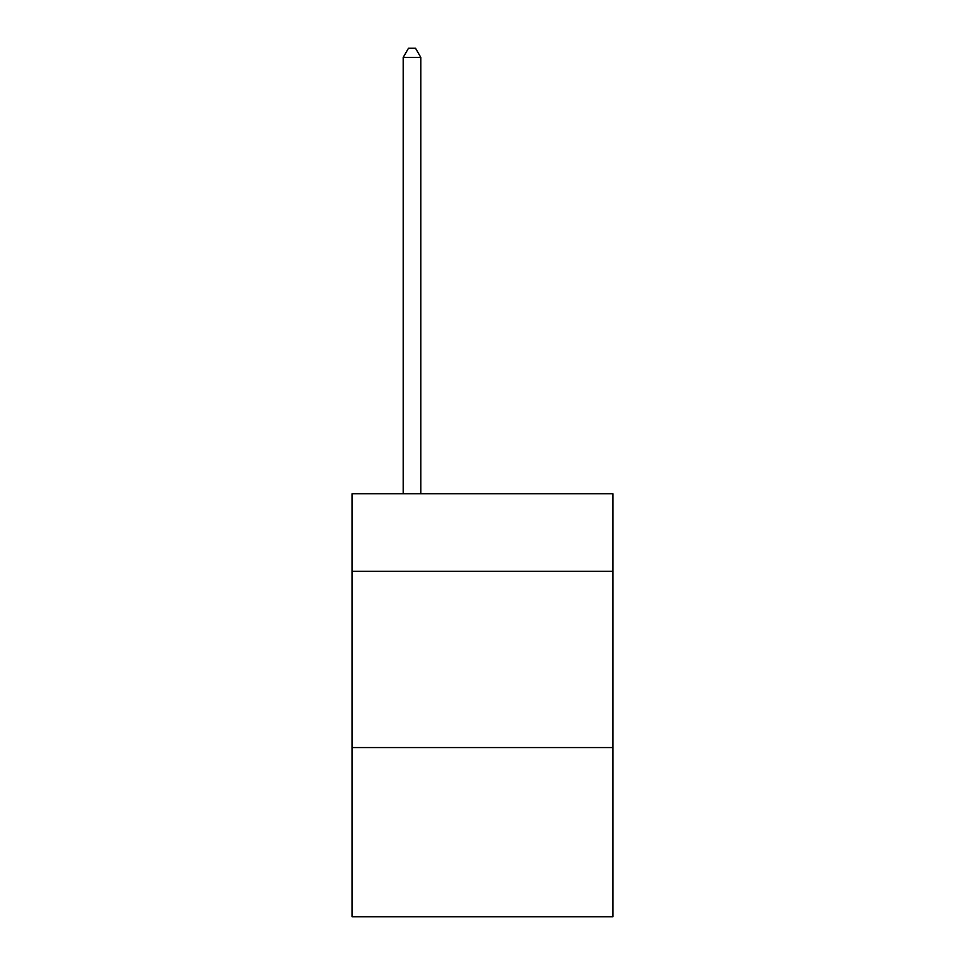 <?xml version="1.0" encoding="UTF-8"?>
<svg xmlns="http://www.w3.org/2000/svg" width="965" height="965" viewBox="0 0 965 965"><rect width="100%" height="100%" fill="white"/><g stroke="black" fill="none" stroke-linecap="round" stroke-linejoin="round"><path stroke-width="1.45" d="M612.92 571.328L612.92 493.778L352.08 493.778L352.08 571.328L612.92 571.328L612.92 916.75L352.08 916.75L352.08 571.328M612.92 747.561L352.08 747.561M420.812 493.778L420.812 57.418L403.189 57.418L403.189 493.778M403.189 57.418L408.485 48.25L415.529 48.25L420.812 57.418"/></g></svg>
